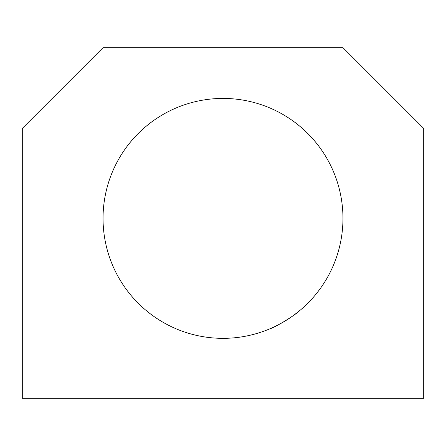 <?xml version="1.0" encoding="UTF-8"?>
<svg xmlns="http://www.w3.org/2000/svg" width="446" height="446" viewBox="0 0 446 446"><rect width="100%" height="100%" fill="white"/><g stroke="black" fill="none" stroke-linecap="round" stroke-linejoin="round"><path stroke-width="0.67" d="M223 98.427A119.957 119.957 0 0 1 326.885 278.365A119.957 119.957 0 0 1 119.115 278.365A119.957 119.957 0 0 1 223 98.427M269.334 329.037C276.81 326.756 296.334 314.213 299.651 310.661L294.081 315.015M292.113 316.431L285.195 320.958M276.152 325.926L274.067 326.935M423.7 128.415L342.957 47.677L103.043 47.677L22.3 128.415L22.3 398.323L423.7 398.323L423.7 128.415"/></g></svg>
